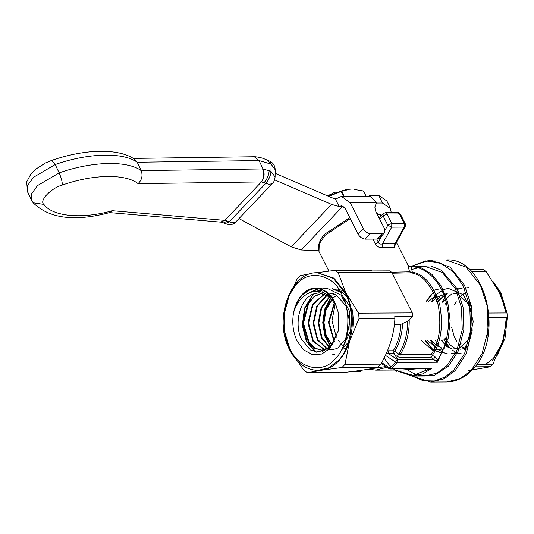 <?xml version="1.0" encoding="UTF-8"?>
<svg xmlns="http://www.w3.org/2000/svg" width="534" height="534" viewBox="0 0 534 534"><rect width="100%" height="100%" fill="white"/><g stroke="black" fill="none" stroke-linecap="round" stroke-linejoin="round"><path stroke-width="0.8" d="M112.347 210.71L110.077 212.465C74.88 221.884 49.235 218.653 33.148 202.786L31.413 200.05L31.559 193.809L37.507 185.598L59.154 172.903C91.968 161.281 126.979 160.307 141.183 170.613L141.19 170.633C142.938 175.613 141.904 179.951 138.086 183.636C125.583 173.583 92.903 174.197 62.318 185.064C51.11 187.961 38.755 200.964 43.915 204.422C52.579 216.61 82.102 219.327 112.347 210.71L224.847 220.368L220.635 222.124M254.064 156.749L254.271 156.749C255.412 156.575 261.006 157.597 263.048 158.358L269.924 161.241L271.065 164.145L259.063 160.574L263.022 168.938L262.601 168.958L141.183 170.613L137.218 162.256C123.02 151.943 88.003 152.924 55.196 164.545L33.549 177.241L27.594 185.445L27.454 191.686L26.7 181.86L30.845 174.091L35.905 169.064L45.463 162.99L51.805 160.367L55.196 164.545L59.154 172.903C61.276 177.735 62.331 181.787 62.318 185.064M269.924 161.241C273.308 163.064 275.057 165.887 275.17 169.705L275.097 176.961L270.992 171.407L263.022 168.938C264.871 173.73 264.357 178.062 261.486 181.927L138.086 183.636M51.805 160.367C86.628 148.385 119.396 148.412 134.795 159.386L137.218 162.256L259.063 160.574L254.271 156.749M224.934 220.382L227.591 221.096L223.539 222.898L225.188 223.699C230.374 225.261 233.972 224.607 235.988 221.737L272.54 183.282C273.728 182.515 274.576 180.412 275.097 176.961M227.591 221.096L229.179 221.857L225.188 223.699M275.17 169.705L271.065 164.145L270.992 171.407C270.625 175.693 268.869 179.691 265.732 183.409L261.486 181.927M264.123 182.628C267.274 178.91 268.949 174.872 269.156 170.52C268.962 174.885 267.294 178.923 264.15 182.641M348.755 189.523L348.328 189.27L348.755 189.523L341.627 191.312L341.099 191.085L346.793 189.483L351.459 189.069L346.793 189.483M354.596 189.497L363.314 190.972L366.211 196.258M343.529 196.365L341.066 191.492L328.704 196.385M328.463 196.278L330.733 195.043L346.7 189.497M330.806 195.411L330.733 195.043L341.099 191.085L341.066 191.492L341.627 191.312L344.183 196.365M366.17 196.258L363.187 190.978L366.044 196.258M338.129 311.936L334.851 302.558C325.486 287.292 314.626 284.602 302.271 294.494L302.271 294.494C310.915 283.541 328.73 287.619 334.664 301.91L338.142 311.989L338.236 330.98L329.645 348.682L321.802 354.029L312.41 354.663L303.606 349.857L297.251 341.266C293.099 332.649 291.858 323.237 293.526 313.044C295.148 305.401 298.246 299.22 302.825 294.508L310.394 289.395M338.282 330.726L332.101 344.851L321.748 352.019L310.361 349.984L301.523 339.297C293.573 323.517 300.168 297.912 314.032 293.807L319.219 292.799L329.605 296.957L336.14 305.435M327.529 195.878L334.885 192.22L334.277 193.655M344.991 291.244L336.894 288.894M343.355 293.326L331.921 288.707M332.462 288.727L340.772 291.177L347.961 297.585M326.948 288.514L324.739 288.574M324.465 288.6L322.256 288.987M321.989 289.054L316.715 291.33M312.991 294.207L304.493 308.245L302.324 325.346L306.369 341.426L315.394 352.073M316.241 352.233L307.063 341.687L302.898 325.573L305.007 308.378L312.944 294.808L313.979 293.827M317.269 291.35L322.256 289.148M322.529 289.074L324.739 288.654M325.006 288.62L327.496 288.534L341.166 295.222L349.717 311.729L350.117 331.894L342.394 348.168M317.817 288.674L309.393 292.779M310.534 292.338L319.766 288.46M320.04 288.427L322.042 288.333M330.533 297.778L324.745 309.066L322.73 322.629L324.799 336.006L330.506 346.706M330.806 346.386L325.286 335.773L323.29 322.636L325.239 309.279L330.86 298.085M332.448 354.142L334.671 354.202M302.271 294.494C297.879 299.22 294.968 305.401 293.526 313.044C298.486 293.94 317.249 284.549 329.605 296.957M432.707 290.716L438.915 289.034M438.801 289.034L432.607 290.536M434.95 291.704L430.971 294.942L426.105 301.53M468.752 301.383L471.689 308.158M464.86 347.24L468.498 342.127M472.176 311.969L463.232 294.721L448.74 288.56L446.524 288.814M446.257 288.867L444.048 289.461M443.774 289.555L435.851 294.748M455.322 288.7L456.463 288.413M456.73 288.36L458.94 288.073M458.673 288.08L456.463 288.333M456.744 289.875L458.953 288.894M459.22 288.801L461.429 288.173M461.703 288.12L463.712 287.846M455.929 293.934L456.49 293.386M456.757 293.133L458.426 291.718M464.186 288.554L466.396 287.939M466.669 287.879L468.732 287.606M468.612 287.606L466.402 287.859M466.129 287.906L464.34 288.353M441.431 353.041L432.7 349.363L425.818 340.599M426.626 301.53L431.499 294.922M425.298 340.599L432.313 349.463L441.224 353.047M447.152 353.281L444.662 352.974M444.395 352.914L441.892 352.1M436.198 348.308L430.604 340.579M431.405 301.51L436.385 294.728M434.836 347.467L444.128 352.947M444.395 353.007L446.611 353.261M442.86 349.97L441.017 348.395M440.19 347.561L435.397 340.552M436.191 301.483L441.051 294.755M451.577 353.455L457.691 352.38M454.334 353.388L456.55 353.641M456.817 352.7L454.594 351.599M454.321 351.432L452.098 349.857M449.661 347.534L448.126 345.685M447.906 345.385L445.71 341.927M446.784 298.813L445.69 300.622M443.781 339.03L446.624 344.31M456.817 352.887L459.033 353.528M459.3 353.581L461.516 353.835M316.549 272.801L334.738 270.404L370.589 270.237L371.757 270.965L389.533 270.878L391.796 272.34L338.142 272.594L345.865 292.899L358.641 313.178L412.295 312.917L412.562 316.482L394.786 316.569L394.893 318.344L359.042 318.518L349.51 341.433C347.047 349.369 343.395 355.918 338.549 361.064C333.67 366.15 328.236 369.168 322.249 370.115L317.984 370.382L328.737 367.793L337.702 361.071C352.08 348.649 356.105 311.155 345.011 292.899L333.483 278.468L317.516 272.774C290.009 271.319 273.168 320.253 289.662 349.917C296.617 363.113 306.055 369.935 317.984 370.382M290.963 292.445L297.231 278.795L300.228 275.637L311.162 273.635M412.562 316.482L408.57 320.68L409.238 320.68C409.251 333.737 406.227 345.091 400.16 354.736L431.071 354.589L435.11 356.872L437.56 359.596L437.413 362.246L396.996 362.432L394.332 365.763L391.062 368.674L431.485 368.48L428.201 369.441L426.479 368.807M317.516 272.774L333.87 278.121L345.865 292.899C353.021 308.178 354.236 324.358 349.51 341.433L345.031 364.328L380.882 364.161L377.878 367.319L342.027 367.485L322.249 370.115L307.517 372.719L304.113 370.536L297.672 361.251M283.841 330.786L283.214 324.612M307.517 372.719L343.369 372.552C358.968 370.776 370.469 369.034 377.878 367.319M394.893 318.344C394.279 333.51 389.606 348.782 380.882 364.161M391.796 272.34L412.295 312.917M334.738 270.404L338.142 272.594M358.641 313.178L359.042 318.518M349.837 371.784L360.036 371.737L361.451 370.249M345.031 364.328L342.027 367.485M391.642 272.24L409.571 271.853L407.863 265.111L408.924 266.106L421.526 267.975L431.832 274.282L441.204 285.944L447.746 302.197L450.115 320.54L448.353 337.875L437.413 362.246L430.958 357.433L400.039 357.58L400.16 354.736L398.798 354.122C404.639 344.764 407.582 333.777 407.649 321.161L409.238 320.68M385.047 230.207L387.824 225.221L391.796 223.392L391.736 227.164L387.824 225.221L383.078 215.829L383.072 213.68L385.301 212.719L397.743 212.659L399.492 213.94L387.05 213.994L391.796 223.392L404.238 223.332L399.492 213.94L400.527 214.361L405.273 223.759L405.213 226.663L404.178 227.104L391.736 227.164L382.411 243.871C387.123 242.837 391.268 242.816 394.853 243.811L394.352 247.542L395.374 244.412M394.352 247.542L382.878 247.596C379.687 248.01 377.178 246.768 375.349 243.878L372.932 239.098M469.56 269.703L483.25 269.637L485.973 271.385L499.123 292.171L506.98 312.971L488.924 313.058M485.973 271.385L471.375 271.459M489.217 317.329L507.3 317.249L502.768 340.705L492.942 364.195L476.749 364.275M474.859 366.791L490.539 366.718L472.189 369.875M470.174 370.162L468.759 370.356M507.3 317.249L506.98 312.971M490.539 366.718L492.942 364.195M387.437 350.871L388.538 350.785L388.445 353.595L386.416 353.221M394.406 324.352L400.941 324.318L407.649 321.161M388.538 350.785L393.244 350.765L394.719 351.198L398.798 354.122L397.216 356.512L400.039 357.58M409.912 266.292L411.133 266.873L412.341 272.2L411.14 272.854L392.236 273.214M382.878 247.596L382.411 243.871C380.568 244.499 379.22 243.931 378.359 242.182L375.349 243.878M405.213 226.663L395.567 243.951L394.853 243.811L404.178 227.104L404.238 223.332L405.273 223.759M411.14 272.854L409.571 271.853L412.341 272.2C424.136 274.049 433.288 284.936 439.796 304.861C443.367 326.267 440.95 342.995 432.54 355.037L430.958 357.433L431.071 354.589C439.369 342.708 441.751 326.207 438.234 305.081C431.806 285.423 422.774 274.676 411.14 272.854M402.556 323.818C402.102 334.244 399.485 343.369 394.719 351.198L393.144 353.575L388.445 353.595L397.209 359.449L395.56 362.105L385.435 355.344M381.283 363.427L389.032 368.607L390.287 368.981L431.485 368.48L422.955 373.82L412.368 376.049L394.559 370.035M381.717 362.646L389.873 368.093L389.026 368.059M435.11 356.872L433.521 359.282L397.209 359.449L396.996 362.432L395.56 362.105L389.873 368.093L391.062 368.674L390.287 368.981M408.096 266.426L411.133 266.873C422.341 266.199 439.255 277.233 445.69 300.629C452.525 323.791 445.87 348.742 437.56 359.596L435.651 360.65M427.988 368.714L428.201 369.441L413.102 375.329L394.793 370.035M407.863 265.111L408.917 266.099L409.965 266.286M445.022 348.769L432.333 350.11L421.393 340.619M338.85 316.415L338.896 326.541M335.299 303.492L332.014 320.62L336.34 337.274M338.042 339.931L339.537 342.034M340.952 343.649L342.094 344.75M342.428 345.037L343.656 345.992M334.885 192.22L337.014 192.213M464.54 349.376L468.098 348.856M447.385 300.856L445.323 304.153M444.789 338.356L447.238 342.287M444.942 298.166L441.798 302.07M441.037 340.211L446.591 346.319M446.878 346.519L449.087 347.767M449.361 347.894L451.57 348.642M453.259 348.936L458.606 348.315M459.814 295.189L458.125 294.321M457.097 293.907L451.884 292.986M445.303 294.548L437.453 301.476M437.226 296.744L432.687 301.503M431.686 340.572L437.099 346.206M436.338 294.608L434.943 295.262M466.102 292.572L463.459 293.96M462.858 294.361L461.189 295.649M456.203 301.63L454.421 305.041M451.717 327.375L454.307 336.847M454.614 337.528L456.824 341.46M461.129 346.212L464.046 348.095M464.426 348.281L466.849 349.156M445.229 338.002L449.388 344.09M449.681 344.397L451.884 346.319M452.178 346.526L454.054 347.667M454.434 347.854L456.904 348.769M460.174 349.189L463.338 348.769M464.179 348.522L469.126 345.705M451.797 293.894L442.286 302.264M441.558 340.058L446.918 346.105M447.212 346.312L449.421 347.634M449.701 347.767L451.938 348.575M459.147 348.342L469.439 338.736L473.264 321.508L468.765 304.06L457.651 293.88M446.638 294.221L438.634 300.709M458.766 345.598L461.129 343.342M447.552 293.219L437.373 297.111M435.971 344.844L441.998 348.188M436.432 294.835L428.555 301.523M427.54 340.592L436.418 347.814M314.092 293.787L318.958 292.806M328.49 348.589L322.229 350.224L315.153 348.221L309.113 342.407L303.479 323.117L308.752 302.998L314.886 296.257L322.336 293.139M324.872 349.783L313.385 341.006L308.599 323.13L313.004 304.534L324.779 293.92M327.382 348.842L317.643 339.384L313.725 323.05L317.323 306.142L327.229 295.189M327.509 295.042L328.991 294.388M329.885 347.334L321.942 337.635L318.845 322.997L321.662 307.918L329.672 297.011M332.088 344.871L326.147 335.312L323.964 322.649L326.107 309.733L332.168 299.474M334.397 341.38L329.084 322.349L334.671 302.831M329.999 347.227L321.601 350.231L314.486 348.201L308.425 342.321L302.851 322.85L308.325 302.691L314.566 296.043L322.102 293.086M324.619 349.85L312.891 341.219L307.978 323.15L312.49 304.34L324.512 293.813M329.591 293.199L335.412 294.701M336.433 295.229L345.979 305.909L349.73 322.102L346.539 338.062L337.715 348.141M336.787 348.595L331.514 349.757M330.96 349.743L328.857 349.483M327.716 349.183L317.436 340.145L313.111 323.544L316.702 306.142L326.948 295.015M327.222 294.881L329.365 294.04M330.259 293.8L333.683 293.373M342.748 296.27L352.5 310.047L354.049 329.091M349.57 341.233L342.614 347.928M329.638 347.574L321.441 337.902L318.224 323.043L321.128 307.711L329.385 296.764M331.754 295.302L334.337 294.241M337.208 293.64L338.669 293.56M346.593 348.161L342.094 349.263M331.814 345.211L325.633 335.606L323.344 322.69L325.566 309.5L331.874 299.133M333.623 297.551L336.353 295.702M334.117 341.867L328.463 322.382L334.371 302.364M368.807 196.245L369.468 195.544L378.866 195.504L386.896 201.011L390.467 208.54L391.255 212.692M390.467 208.54L382.431 203.027L376.37 203.06M318.678 250.806L301.223 249.992L291.19 246.855L238.972 218.593M369.822 196.245L369.468 195.544M382.431 203.027L378.866 195.504M275.137 173.296L331.768 197.707L335.666 198.908M301.223 249.992L342.241 206.845L344.056 206.838M274.609 179.851L331.561 204.395L339.163 206.511M358.12 234.139L363.314 228.672L350.231 202.773L341.5 196.378L370.489 196.238L376.53 202.646L374.861 206.965L375.342 210.523L384.46 228.572L384.48 232.864L379.287 238.331L377.324 239.072L365.129 239.132C362.272 238.825 359.929 237.163 358.12 234.139L345.037 208.24L341.54 205.677L339.237 206.665L342.441 206.651M341.5 196.378L335.432 199.135L339.237 206.665M363.314 228.672C365.129 231.696 367.465 233.358 370.329 233.665L365.129 239.132M377.324 239.072L382.518 233.612L370.329 233.665M382.518 233.612L384.48 232.864M262.601 168.958C264.477 173.85 264.07 178.176 261.386 181.934L224.847 220.368L220.489 222.111L109.083 212.552M30.959 198.675L28.229 192.907M235.988 221.737L233.044 222.852L229.179 221.857L265.732 183.409L269.597 184.397L272.54 183.282M33.148 202.786L43.915 204.422M227.571 221.083L223.546 222.905M268.509 160.554L269.65 163.457M289.889 349.036L284.849 332.488L284.468 313.078L289.321 295.068L297.805 282.092M341.84 294.368C333.63 274.603 308.986 268.962 297.024 284.101C283.374 295.896 279.556 331.481 290.082 348.809C298.292 368.573 322.937 374.214 334.898 359.075C348.542 347.28 352.36 311.696 341.84 294.368M412.208 376.049L423.115 380.722L434.469 380.982L445.056 377.044L453.967 369.895L464.647 353.408L470.587 330.506L469.733 306.049L463.018 285.577L453.406 271.873L440.223 262.841L425.424 260.919L411.687 266.212M446.01 259.945C486.574 256.961 505.077 339.023 472.029 370.049C464.533 377.832 456.056 381.817 446.591 381.99L460.041 378.746L471.242 370.342L482.042 353.682L488.043 330.526L487.175 305.802L480.386 285.109L465.975 267.067L446.01 259.945L430.144 260.025L450.102 267.147L464.52 285.189L471.308 305.882L472.169 330.606L466.169 353.755L455.375 370.422L444.168 378.82L430.724 382.07L411.934 376.049M419.691 266.172L430.564 265.939L441.104 270.137L456.877 288.407L463.058 307.257L463.846 329.772L458.379 350.858L448.547 366.037L434.589 375.228L417.968 375.429M412.368 376.049L424.957 375.989L437.059 373.072L447.138 365.51L456.857 350.511L462.257 329.672L461.483 307.424L455.375 288.801L442.399 272.56L424.43 266.152L410.025 266.286M350.284 218.633L325.253 235.127L319.232 243.838L318.992 251.514L318.224 245.954C319.866 240.5 322.209 236.462 325.246 233.839L349.803 217.678M426.653 370.529L424.87 368.814M496.406 287.118L500.378 293.613L506.078 312.977M479.305 368.794L478.891 368.861M393.658 352.62L397.596 359.449M396.762 371.304L393.545 368.967M391.268 366.958L389.132 364.769M388.825 364.428L384.093 358.107M381.396 215.442L377.051 213.9M369.575 368.961L385.915 366.524M381.59 363.634L381.029 363.888M397.216 356.512L393.144 353.575L393.244 350.765C397.857 343.202 400.42 334.384 400.941 324.318M416.7 368.854L402.189 369.995M386.996 367.245L375.682 370.122L406.601 369.975L413.643 368.867M486.794 303.833L488.61 320.56L486.961 337.722M385.301 212.719L387.05 213.994L383.078 215.829L379.781 219.3M376.79 239.078L378.359 242.182L382.257 235.207M321.168 289.488L322.082 291.304M327.269 295.556L326.114 296.203M506.459 317.249L503.402 341.046L493.436 358.321L485.833 364.228M492.662 360.337L503.135 342.221L506.392 317.249M504.77 305.628L499.971 292.165M322.516 294.554L321.822 293.226M291.19 246.855L331.561 204.395M376.53 202.646L350.231 202.773M31.413 200.05L27.454 191.686M133.233 158.411L254.064 156.742M220.983 222.151L223.526 222.898M411.787 269.49L424.43 266.152M492.795 281.171L500.799 292.505L506.619 311.642M446.591 381.99L430.724 382.07M318.992 251.514L328.897 271.125M396.442 242.383L407.949 265.164M507.2 318.264L504.99 338.429L497.141 355.531M376.737 213.273L381.543 215.289M383.072 213.68L379.067 217.892M397.743 212.659C397.95 212.232 398.878 212.799 400.527 214.361M395.567 243.951L395.307 244.912L394.746 243.491M319.699 289.021L320.033 289.682M320.133 289.882L321.148 291.891M328.41 271.185L328.75 270.825M368.614 369.127L375.682 370.122M408.744 370.603L413.162 373.219L418.729 375.248M411.407 266.219L430.144 260.025M322.229 350.224L321.601 350.231M324.392 292.986L323.771 292.992"/></g></svg>
